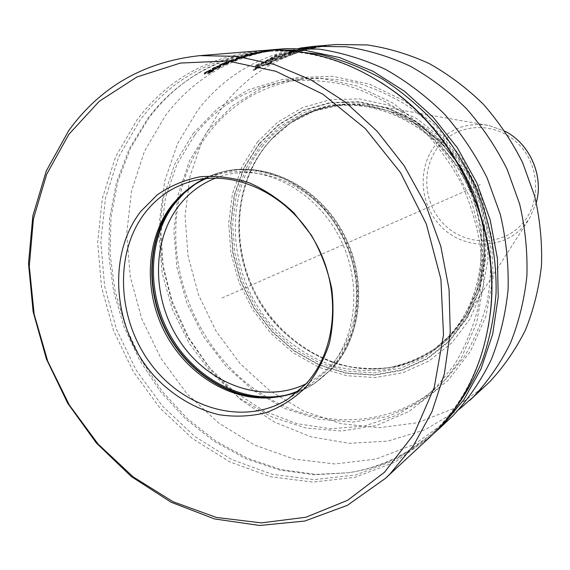 <?xml version="1.0" encoding="UTF-8"?>
<svg xmlns="http://www.w3.org/2000/svg" width="570" height="570" viewBox="0 0 570 570"><rect width="100%" height="100%" fill="white"/><g stroke="black" fill="none" stroke-linecap="round" stroke-linejoin="round"><path stroke-width="0.43" stroke-dasharray="2.85 2.14" d="M299.307 390.45L310.871 384.137L327.422 370.186C357.974 337.725 362.933 278.887 337.326 233.33C311.918 187.644 260.675 163.198 218.716 174.292L193.08 180.868M206.24 178.538L218.716 174.292M260.568 50.687C208.634 56.309 167.459 79.365 137.028 119.857L115.532 156.942L102.329 198.438L97.67 242.464L101.524 287.18L113.587 330.799L133.309 371.633L159.949 408.077L192.525 438.622L229.845 461.907L270.479 476.727L312.788 482.092L354.889 477.347L394.739 462.213L430.2 436.955M288.285 50.616L268.89 51.143C234.926 54.342 205.058 66.07 179.265 86.312C167.245 95.803 156.629 106.718 147.416 119.045L129.105 149.148L116.444 182.493L109.625 217.996L108.706 254.605L113.601 291.256L124.089 326.945L139.864 360.703L160.498 391.597L185.45 418.751L214.092 441.344L245.677 458.636L279.343 469.965L314.127 474.782L348.961 472.708C381.316 467.421 410.165 453.357 435.501 430.521L430.628 435.01L395.416 460.004L355.865 474.967L314.091 479.641L272.118 474.29L231.805 459.577L194.79 436.463L162.486 406.146L136.073 369.987L116.529 329.467L104.602 286.19L100.812 241.83L105.471 198.161L118.617 157.007L139.971 120.234C170.138 80.185 210.907 57.335 262.286 51.692C302.927 48.471 342.577 58.781 381.237 82.621M488.34 326.489C480.268 368.69 462.505 403.46 435.053 430.778L430.628 435.01M435.501 430.521L449.018 416.584M348.961 472.708L315.958 474.411L281.088 469.587L247.33 458.237L215.674 440.924L186.967 418.287L161.958 391.077L141.282 360.126L125.478 326.311L114.969 290.55L110.074 253.821L111 217.142L117.848 181.559L130.551 148.143L148.912 117.969C158.154 105.614 168.798 94.67 180.854 85.151C205.392 65.878 233.729 54.271 265.855 50.338M350.892 472.33C381.693 467.3 409.41 454.29 434.041 433.293M285.869 48.628C235.503 54.05 195.417 76.28 165.614 115.325L144.531 151.107L131.471 191.164L126.725 233.671L130.274 276.835L141.823 318.929L160.868 358.295L186.654 393.378L218.246 422.719L254.462 444.992L293.906 459.05L334.961 463.966L375.808 459.114L414.454 444.272L448.839 419.72M213.771 68.493L213.251 68.464L213.543 67.908L217.455 66.284L219.621 66.355L216.828 67.802L213.771 68.493L214.028 69.319L217.833 68.329L219.892 66.897L215.553 67.83L213.508 68.999L214.028 69.319M238.317 57.933L237.533 58.005L237.79 58.838L238.573 58.767L243.932 57.143L236.486 58.347L236.742 59.18L236.13 59.038L236.949 58.582L241.395 57.285L238.317 57.933L238.573 58.767M239.329 57.007L239.585 57.841L244.601 56.273L241.138 56.451L241.395 57.285L243.255 56.658L240.12 56.8L237.448 57.634L237.042 58.005L237.533 58.005M245.827 55.347L247.715 54.513L252.068 53.894L245.827 55.347L246.083 56.181L252.218 54.877L247.971 55.347L246.083 56.181M255.531 53.003L260.782 51.92L255.453 52.917L255.787 53.844L261.039 52.761L255.787 53.844M265.421 50.894L262.122 51.371L267.679 50.481L265.421 50.894L265.677 51.749L267.772 51.393L262.385 52.219L265.677 51.749M264.615 51.143L269.646 50.331L264.615 51.143L264.879 51.991L269.831 51.222L264.879 51.991M204.338 73.445L209.219 70.438L210.202 70.416L208.328 71.67L212.346 70.274L207.409 73.024L211.734 71.065L213.486 69.675L210.615 70.452L211.235 69.832L209.96 69.96L204.858 72.532L204.138 73.202L204.594 74.278L205.685 72.974L209.525 71.022L211.491 70.659L210.871 71.279L213.743 70.502L211.648 72.091L207.672 73.858L212.603 71.1L208.584 72.497L210.458 71.243L208.898 71.492L204.594 74.278M212.788 68.97L212.268 68.493L214.897 66.968L218.331 65.849L220.79 65.814L216.764 68.037L212.788 68.97L213.045 69.804L212.524 69.319L218.588 66.676L221.039 66.64L219.393 67.809L213.045 69.804M219.585 65.108L224.722 62.664L225.684 62.636L223.696 63.648L227.779 62.501L222.621 64.745L227.074 63.135L228.976 62.016L226.076 62.664L226.767 62.166L225.513 62.287L220.212 64.374L219.421 64.916L219.835 65.935L221.067 64.887L225.065 63.306L229.233 62.843L222.877 65.564L228.036 63.327L224.409 64.431L225.941 63.462L224.388 63.676L219.835 65.935M226.233 61.681L232.852 59.081L228.264 61.026L236.892 58.974L231.142 61.104L235.588 59.145L226.233 61.681L226.489 62.508L233.109 59.914L228.52 61.852L237.441 59.565L231.399 61.923L235.845 59.971L226.489 62.508M241.138 56.451L236.692 57.748L235.873 58.204L236.486 58.347M244.765 55.632L244.181 55.525L246.083 54.827L251.676 53.73L253.23 53.73L251.306 54.378L244.765 55.632L245.022 56.473L244.509 56.437L248.912 55.062L253.486 54.563L245.022 56.473M252.731 53.331L261.901 51.727L252.731 53.331L252.994 54.171L262.001 52.654L252.994 54.171M265.706 51.051L270.793 50.203L268.363 50.36L261.245 51.443L265.706 51.051L265.962 51.899L261.388 52.404L271.056 51.051L265.962 51.899M214.584 68.407L214.84 69.234M215.446 68.243L215.702 69.07M213.251 68.464L213.508 69.298M213.251 68.165L213.508 68.999M213.543 67.908L213.8 68.742M214.306 67.467L214.562 68.293M215.296 67.004L215.553 67.83M216.059 66.711L216.315 67.538M217.455 66.284L217.712 67.118M218.317 66.134L218.574 66.961M219.122 66.049L219.379 66.875M219.635 66.07L219.892 66.897M219.621 66.355L219.878 67.182M219.322 66.597L219.578 67.424M218.566 67.039L218.816 67.866M217.576 67.502L217.833 68.329M216.828 67.802L217.085 68.628M241.637 58.112L241.381 57.285L244.879 56.85L244.252 57.378L236.742 59.18M239.849 58.696L239.592 57.869L237.369 58.639L237.79 58.838M209.268 70.195L209.525 71.022M209.96 69.96L210.216 70.794M208.513 70.509L208.777 71.343M207.594 70.929L207.851 71.763M206.796 71.336L207.053 72.169M205.428 72.141L205.685 72.974M204.858 72.532L205.122 73.366M204.416 72.917L204.673 73.758M204.138 73.202L204.402 74.043M204.153 73.373L204.409 74.207M205.179 72.924L205.435 73.758M205.114 72.846L205.378 73.68M205.221 72.668L205.478 73.501M205.442 72.475L205.706 73.309M206.183 71.977L206.44 72.81M207.202 71.378L207.466 72.205M208.178 70.865L208.435 71.699M208.641 70.659L208.898 71.492M209.219 70.438L209.475 71.271M209.618 70.317L209.874 71.15M210.088 70.267L210.344 71.1M210.202 70.416L210.458 71.243M209.924 70.687L210.18 71.514M209.012 71.264L209.268 72.098M208.328 71.67L208.584 72.497M208.791 71.62L209.055 72.447M209.475 71.221L209.732 72.048M210.736 70.602L210.993 71.428M211.306 70.381L211.563 71.207M212.111 70.139L212.368 70.965M212.339 70.11L212.596 70.944M212.346 70.274L212.603 71.1M212.061 70.545L212.318 71.371M211.328 71.022L211.584 71.849M210.643 71.421L210.9 72.248M209.682 71.941L209.938 72.768M208.941 72.269L209.197 73.095M208.257 72.511L208.513 73.338M207.409 73.024L207.672 73.858M208.043 72.874L208.299 73.701M209.183 72.411L209.439 73.238M210.088 71.977L210.344 72.81M211.392 71.264L211.648 72.091M211.734 71.065L211.983 71.891M212.81 70.381L213.066 71.207M213.266 70.017L213.522 70.844M213.486 69.675L213.743 70.502M213.201 69.626L213.458 70.459M212.973 69.654L213.223 70.481M212.339 69.796L212.596 70.623M211.648 70.025L211.905 70.858M210.615 70.452L210.871 71.279M211.242 69.989L211.498 70.815M211.235 69.832L211.491 70.659M210.943 69.782L211.199 70.616M210.48 69.832L210.736 70.659M213.828 68.863L214.085 69.69M212.382 68.934L212.638 69.768M212.211 68.877L212.468 69.711M212.097 68.735L212.354 69.569M212.268 68.493L212.524 69.319M212.788 68.065L213.045 68.892M213.721 67.524L213.978 68.357M214.897 66.968L215.154 67.802M216.123 66.49L216.379 67.317M216.999 66.191L217.256 67.018M217.811 65.97L218.068 66.797M218.331 65.849L218.588 66.676M219.087 65.707L219.343 66.533M220.12 65.6L220.376 66.433M220.512 65.636L220.768 66.462M220.683 65.685L220.939 66.512M220.79 65.814L221.039 66.64M220.604 66.049L220.861 66.868M220.07 66.455L220.326 67.281M219.137 66.982L219.393 67.809M217.975 67.538L218.232 68.364M216.764 68.037L217.02 68.863M215.902 68.35L216.158 69.177M215.097 68.585L215.353 69.412M214.577 68.713L214.833 69.54M224.808 62.472L225.065 63.306M225.513 62.287L225.77 63.113M224.038 62.729L224.295 63.562M223.084 63.071L223.34 63.904M222.25 63.405L222.507 64.232M220.811 64.054L221.067 64.887M220.212 64.374L220.469 65.208M219.728 64.688L219.984 65.522M219.421 64.916L219.678 65.749M219.414 65.058L219.671 65.885M220.469 64.681L220.725 65.514M220.419 64.624L220.676 65.45M220.547 64.474L220.804 65.308M220.79 64.317L221.046 65.151M221.566 63.918L221.823 64.745M222.642 63.427L222.898 64.26M223.661 63.014L223.917 63.847M224.131 62.843L224.388 63.676M224.722 62.664L224.979 63.498M225.136 62.565L225.392 63.391M225.592 62.522L225.848 63.348M225.684 62.636L225.941 63.462M225.378 62.85L225.627 63.683M224.409 63.32L224.666 64.154M223.696 63.648L223.953 64.474M224.153 63.605L224.409 64.431M224.865 63.277L225.121 64.104M226.176 62.778L226.425 63.605M226.76 62.593L227.017 63.42M227.572 62.394L227.829 63.22M227.801 62.372L228.057 63.199M227.779 62.501L228.036 63.327M227.473 62.714L227.722 63.541M226.689 63.106L226.945 63.933M225.977 63.427L226.226 64.253M224.972 63.847L225.221 64.674M224.21 64.118L224.466 64.944M223.511 64.317L223.768 65.144M222.621 64.745L222.877 65.564M223.255 64.61L223.511 65.436M224.423 64.232L224.68 65.058M225.357 63.876L225.613 64.702M226.718 63.291L226.974 64.118M227.074 63.135L227.33 63.954M228.214 62.579L228.47 63.405M228.705 62.287L228.962 63.113M228.976 62.016L229.233 62.843M228.705 61.98L228.955 62.807M228.477 62.002L228.734 62.828M227.843 62.123L228.093 62.949M227.138 62.315L227.394 63.142M226.076 62.664L226.333 63.491M226.753 62.287L227.003 63.12M226.767 62.166L227.024 62.992M226.497 62.13L226.753 62.956M226.041 62.173L226.29 63.006M226.803 61.624L227.06 62.458M234.769 59.323L235.025 60.149M235.588 59.145L235.845 59.971M235.809 59.123L236.066 59.95M235.781 59.23L236.037 60.057M235.453 59.423L235.709 60.249M234.648 59.764L234.904 60.591M233.921 60.05L234.17 60.876M232.895 60.42L233.151 61.246M232.125 60.662L232.375 61.489M231.42 60.848L231.677 61.674M230.508 61.218L230.764 62.044M231.142 61.104L231.399 61.923M232.325 60.762L232.574 61.589M233.272 60.441L233.529 61.268M234.662 59.928L234.918 60.748M235.396 59.643L235.652 60.463M236.386 59.23L236.636 60.057M236.892 58.974L237.148 59.8M237.184 58.739L237.441 59.565M236.921 58.71L237.177 59.537M236.692 58.731L236.949 59.558M236.058 58.838L236.315 59.672M235.353 59.009L235.61 59.836M228.264 61.026L228.52 61.852M233.415 59.031L233.671 59.857M232.852 59.081L233.109 59.914M237.505 58.254L237.754 59.088M236.108 58.332L236.365 59.159M235.959 58.297L236.215 59.13M235.873 58.204L236.13 59.038M236.094 58.04L236.351 58.874M236.692 57.748L236.949 58.582M237.704 57.378L237.968 58.211M238.951 56.993L239.208 57.827M240.234 56.658L240.49 57.499M241.972 56.295L242.229 57.128M242.492 56.202L242.749 57.036M243.248 56.095L243.504 56.929M244.252 56.01L244.509 56.843M244.623 56.017L244.879 56.85M244.765 56.045L245.022 56.879M244.836 56.124L245.086 56.957M244.601 56.273L244.858 57.107M243.996 56.551L244.252 57.378M242.984 56.907L243.24 57.734M241.751 57.299L242.008 58.126M240.483 57.648L240.739 58.475M238.773 58.04L239.03 58.874M238.253 58.14L238.502 58.967M239.179 57.812L239.436 58.639M240.597 57.492L240.854 58.318M242.428 56.957L242.685 57.784M243.255 56.658L243.504 57.492M243.59 56.494L243.846 57.328M243.675 56.316L243.932 57.143M243.198 56.316L243.454 57.143M242.414 56.38L242.67 57.214M241.552 56.501L241.808 57.335M240.12 56.8L240.376 57.634M238.274 57.328L238.531 58.161M237.448 57.634L237.704 58.468M237.113 57.805L237.369 58.639M237.042 58.005L237.298 58.831M245.77 55.546L246.026 56.38M244.395 55.625L244.651 56.466M244.252 55.596L244.509 56.437M244.181 55.525L244.437 56.366M244.416 55.39L244.68 56.223M245.043 55.14L245.299 55.981M246.083 54.827L246.34 55.668M247.352 54.506L247.608 55.347M248.655 54.221L248.912 55.062M249.567 54.043L249.824 54.884M250.401 53.908L250.658 54.741M250.928 53.829L251.185 54.663M251.676 53.73L251.933 54.57M252.674 53.644L252.93 54.485M253.037 53.651L253.294 54.485M253.173 53.665L253.429 54.506M253.23 53.73L253.486 54.563M252.98 53.851L253.237 54.684M252.346 54.079L252.603 54.912M251.306 54.378L251.562 55.212M250.052 54.713L250.308 55.539M248.769 55.012L249.026 55.846M247.864 55.205L248.121 56.038M247.038 55.354L247.294 56.188M246.518 55.44L246.774 56.273M246.611 55.276L246.867 56.109M247.465 55.162L247.722 55.995M245.349 55.347L245.606 56.181M245.442 55.183L245.698 56.024M245.791 55.041L246.048 55.874M246.639 54.784L246.903 55.618M247.715 54.513L247.971 55.347M248.52 54.335L248.777 55.176M249.959 54.079L250.216 54.912M250.821 53.972L251.078 54.806M251.598 53.901L251.855 54.741M252.068 53.894L252.325 54.734M251.961 54.043L252.218 54.877M251.605 54.179L251.862 55.012M250.757 54.428L251.014 55.262M249.689 54.706L249.945 55.539M248.898 54.884L249.154 55.718M252.595 53.309L252.852 54.15M252.738 53.21L252.994 54.05M253.386 53.01L253.643 53.851M254.256 52.796L254.512 53.644M255.039 52.625L255.303 53.473M256.144 52.404L256.4 53.252M257.462 52.169L257.718 53.017M258.495 52.013L258.759 52.86M259.443 51.891L259.706 52.732M260.412 51.785L260.675 52.632M261.181 51.72L261.438 52.568M261.751 51.699L262.008 52.54M261.901 51.727L262.157 52.575M261.744 51.813L262.001 52.654M261.089 51.991L261.345 52.832M260.219 52.191L260.476 53.031M259.236 52.404L259.493 53.245M258.153 52.639L258.41 53.473M256.849 52.889L257.106 53.73M255.83 53.067L256.087 53.901M254.89 53.21L255.146 54.043M254.448 53.245L254.705 54.079M254.284 53.195L254.541 54.036M254.427 53.096L254.683 53.936M255.075 52.896L255.332 53.737M255.944 52.682L256.201 53.523M256.92 52.468L257.184 53.309M258.018 52.248L258.281 53.088M259.642 51.963L259.906 52.811M259.421 51.984L259.685 52.825M258.566 52.077L258.823 52.925M258.039 52.148L258.296 52.996M257.312 52.255L257.569 53.103M256.493 52.397L256.757 53.245M255.795 52.533L256.051 53.381M254.612 52.796L254.876 53.637M254.135 52.917L254.391 53.758M253.771 53.031L254.028 53.879M253.707 53.096L253.971 53.936M260.433 51.92L260.69 52.768M259.906 51.991L260.162 52.832M260.654 51.906L260.91 52.746M260.782 51.92L261.039 52.761M260.718 51.97L260.974 52.811M260.347 52.077L260.604 52.917M259.863 52.191L260.127 53.031M258.495 52.497L258.752 53.338M257.797 52.639L258.06 53.473M256.999 52.789L257.255 53.63M256.279 52.91L256.536 53.751M255.752 52.982L256.008 53.822M255.396 52.982L255.652 53.822M255.453 52.917L255.709 53.758M255.823 52.803L256.08 53.644M256.3 52.682L256.557 53.523M257.668 52.376L257.932 53.224M258.374 52.24L258.63 53.088M259.186 52.098L259.443 52.946M263.525 51.236L263.789 52.084M264.038 51.15L264.295 52.005M262.399 51.407L262.663 52.255M261.452 51.528L261.716 52.376M261.124 51.556L261.388 52.404M260.974 51.528L261.231 52.376M261.245 51.443L261.502 52.29M261.915 51.293L262.179 52.141M262.806 51.129L263.069 51.984M264.017 50.93L264.281 51.785M265.136 50.758L265.399 51.614M266.475 50.58L266.739 51.435M267.416 50.466L267.672 51.321M268.363 50.36L268.627 51.215M268.691 50.338L268.954 51.193M268.826 50.345L269.09 51.2M268.349 50.438L268.605 51.293M268.05 50.495L268.313 51.343M268.563 50.424L268.826 51.279M269.496 50.31L269.76 51.157M270.337 50.21L270.593 51.065M270.657 50.188L270.921 51.036M270.793 50.203L271.056 51.051M270.515 50.26L270.771 51.115M269.831 50.388L270.094 51.236M268.933 50.538L269.197 51.386M268.135 50.673L268.392 51.521M267.031 50.851L267.287 51.699M264.786 51.186L265.043 52.034M263.839 51.307L264.102 52.155M263.511 51.336L263.775 52.183M263.475 51.3L263.732 52.141M263.746 51.215L264.003 52.062M262.863 51.179L263.126 52.027M263.561 51.051L263.817 51.906M262.286 51.3L262.542 52.148M262.122 51.371L262.385 52.219M262.449 51.343L262.713 52.191M263.49 51.2L263.746 52.048M264.509 51.044L264.765 51.891M266.219 50.766L266.482 51.614M266.917 50.645L267.18 51.5M267.508 50.538L267.772 51.393M267.679 50.481L267.943 51.336M267.351 50.509L267.615 51.364M266.304 50.637L266.568 51.492M265.278 50.78L265.542 51.635M264.366 50.915L264.623 51.77M268.392 50.587L268.655 51.435M269.09 50.466L269.346 51.314M267.594 50.716L267.85 51.564M266.689 50.858L266.945 51.706M265.563 51.029L265.82 51.877M264.836 51.129L265.093 51.97M264.694 51.101L264.95 51.948M265.164 50.987L265.421 51.834M265.855 50.858L266.119 51.713M266.66 50.73L266.917 51.578M267.572 50.587L267.829 51.443M268.705 50.438L268.962 51.293M269.432 50.352L269.695 51.2M269.646 50.331L269.909 51.186M269.567 50.367L269.831 51.222M193.166 133.451L218.068 108.15L248.399 89.718L282.855 79.365L319.777 77.969L357.255 85.97L393.179 103.227L425.427 129.02L452.01 161.987L471.283 200.255L482.07 241.552L483.795 283.397L476.499 323.34L460.824 359.143L437.895 388.94L409.21 411.355L376.464 425.512L341.459 431.041L305.94 428.013L271.562 416.87L239.813 398.373L211.997 373.493L189.212 343.411L172.361 309.432L162.129 272.98L158.98 235.56L163.162 198.752L174.662 164.174L193.166 133.451M194.719 135.069C218.189 105.072 249.119 87.096 287.501 81.139C306.311 79.437 325.356 80.634 344.636 84.745C363.774 90.53 382.121 99.116 399.691 110.487L423.987 130.986C438.715 146.853 451.262 164.509 461.65 183.953C470.592 204.117 476.819 224.972 480.332 246.511C482.213 268.092 481.287 289.161 477.553 309.724C472.274 329.667 464.529 348.049 454.319 364.871L436.193 387.165L426.004 396.513L396.863 415.216L364.508 426.032L330.564 428.768L296.614 423.603L264.117 411.02L234.384 391.754L208.563 366.745L187.623 337.098L172.347 304.01L163.334 268.791L160.982 232.838L165.5 197.583L176.835 164.502L194.719 135.069M179.785 196.329C185.008 172.432 194.855 151.078 209.34 132.254C232.524 102.842 262.991 85.215 300.739 79.365C319.228 77.684 337.946 78.845 356.877 82.857C375.659 88.507 393.663 96.886 410.885 108.001C435.829 126.454 456.72 151.1 471.568 179.792C480.31 199.507 486.388 219.899 489.801 240.968C491.625 262.079 490.684 282.706 486.994 302.841C481.785 322.371 474.162 340.39 464.115 356.898L446.289 378.786L426.004 396.513M179.771 196.401C162.671 271.869 201.103 359.378 268.249 397.853M268.313 397.889C320.988 429.36 389.203 427.564 436.271 387.971M207.815 130.665L232.382 105.863L262.271 87.78L296.172 77.627L332.467 76.245L369.26 84.039L404.508 100.904L436.114 126.098L462.149 158.317L480.995 195.731L491.518 236.115L493.15 277.063L485.939 316.172L470.507 351.27L447.956 380.518L419.748 402.57L387.55 416.549L353.122 422.078L318.195 419.214L284.38 408.391L253.158 390.336L225.82 366.004L203.44 336.549L186.91 303.247L176.914 267.508L173.9 230.814L178.111 194.712L189.518 160.797L207.815 130.665M458.95 409.552L425.07 429.801L387.871 441.109L349.175 443.325L310.743 436.748L274.17 421.964L240.875 399.848L212.083 371.448L188.82 337.967L171.912 300.739L162.001 261.16L159.529 220.74L164.709 181.032L177.541 143.654L197.726 110.231C223.561 76.808 257.718 56.081 300.19 48.058M336.158 44.524C289.011 49.547 251.228 70.124 222.806 106.262L202.614 139.422L189.938 176.572L185.072 216.009L188.043 256.051L198.595 295.06L216.251 331.483L240.319 363.845L269.881 390.785L303.824 411.07L340.803 423.66L379.292 427.721L417.553 422.733L453.727 408.54L485.889 385.463M310.066 47.688L318.039 46.213L303.895 47.987L276.557 55.033L263.076 62.629L261.366 62.8L256.386 64.902L255.531 65.536L259.535 65.123L255.467 68.379L262.955 64.766L267.223 64.325L268.741 63.626L271.341 61.824L270.565 61.425L305.748 48.764L312.431 47.624L310.066 47.688L310.301 48.464L318.281 47.004L304.138 48.778L276.792 55.817L263.319 63.398L261.609 63.569L256.621 65.678L255.773 66.312L259.778 65.892L255.702 69.155L263.19 65.536L267.458 65.087L268.976 64.389L271.577 62.586L270.8 62.187L305.99 49.54L312.666 48.4L310.301 48.464M256.771 64.859L261.138 62.999L265.691 62.543L264.658 61.61L270.258 60.156L266.945 60.477L270.365 59.045L277.027 58.404L269.083 61.275L270.779 62.03L268.427 63.655L256.771 64.859L257.013 65.636L261.381 63.769L265.926 63.306L264.893 62.387L270.493 60.919L267.18 61.246L270.6 59.814L277.262 59.166L269.318 62.044L271.014 62.793L268.662 64.417L257.013 65.636M271.455 58.589L281.694 54.635L284.715 55.098L280.86 56.665L271.455 58.589L271.698 59.365L281.929 55.404L284.95 55.86L281.096 57.435L271.698 59.365M282.471 54.357L286.446 53.281C290.857 51.956 293.415 51.393 294.113 51.606L288.128 53.844L282.471 54.357L282.706 55.133L286.682 54.05C290.914 52.761 293.472 52.205 294.348 52.376L288.363 54.613L282.706 55.133M288.947 52.141L297.44 49.668L302.114 49.718L288.947 52.141L289.182 52.917L297.675 50.445L302.349 50.488L289.182 52.917M299.065 49.241L311.89 47.695L303.554 48.393L306.14 47.816L304.152 47.98L299.065 49.241L299.307 50.025L304.394 48.771L306.382 48.6L303.796 49.177L312.125 48.471L299.307 50.025M294.939 50.83L297.925 50.445L294.939 50.83L295.174 51.599L298.16 51.215L295.174 51.599M287.558 53.217L291.192 52.39L287.558 53.217L287.793 53.986L291.427 53.16L287.793 53.986M278.253 56.622L280.034 55.931L281.316 56.06L278.253 56.622L278.488 57.392L281.552 56.822L280.269 56.694L278.488 57.392M305.207 48.087L307.985 47.51L303.81 47.994L275.83 55.105L262.542 62.614L256.279 64.909L255.317 65.636L258.816 65.272L253.194 69.804L263.418 64.788L267.131 64.403L268.848 63.619L271.541 61.752L270.985 61.467L306.339 48.742L320.561 45.899L305.207 48.087L305.449 48.87L320.803 46.697L306.575 49.512L271.22 62.23L271.769 62.515L269.076 64.382L267.366 65.165L263.654 65.557L253.436 70.573L259.051 66.042L255.552 66.412L256.521 65.685L262.777 63.384L276.072 55.881L304.052 48.785L308.22 48.3L305.449 48.87M318.039 46.213L318.281 47.004M312.759 47.46L313.001 48.236M312.431 47.624L312.666 48.4M307.259 48.635L307.494 49.412M305.748 48.764L305.99 49.54M292.182 53.623L292.417 54.378M270.565 61.425L270.8 62.187M271.341 61.824L271.577 62.586M268.741 63.626L268.976 64.389M267.223 64.325L267.458 65.087M262.955 64.766L263.19 65.536M255.467 68.379L255.702 69.155M259.535 65.123L259.778 65.892M255.531 65.536L255.773 66.312M256.386 64.902L256.621 65.678M261.366 62.8L261.609 63.569M263.076 62.629L263.319 63.398M276.557 55.033L276.792 55.817M298.972 49.341L299.207 50.124M298.31 49.39L298.545 50.174M303.895 47.987L304.138 48.778M305.677 47.716L305.919 48.507M307.736 47.545L307.978 48.336M304.957 48.129L305.192 48.913M305.506 48.08L305.748 48.87M320.561 45.899L320.803 46.697M310.899 47.595L311.135 48.372M307.985 47.51L308.22 48.3M305.812 47.688L306.054 48.479M303.81 47.994L304.052 48.785M298.053 49.448L298.288 50.231M275.83 55.105L276.072 55.881M262.542 62.614L262.777 63.384M261.473 62.721L261.708 63.491M256.279 64.909L256.521 65.685M255.317 65.636L255.552 66.412M258.816 65.272L259.051 66.042M253.194 69.804L253.436 70.573M263.418 64.788L263.654 65.557M267.131 64.403L267.366 65.165M268.848 63.619L269.076 64.382M271.541 61.752L271.769 62.515M270.985 61.467L271.22 62.23M292.859 53.559L293.094 54.321M306.339 48.742L306.575 49.512M307.144 48.671L307.38 49.448M312.56 47.609L312.795 48.386M312.966 47.424L313.201 48.201M261.138 62.999L261.381 63.769M268.427 63.655L268.662 64.417M270.779 62.03L271.014 62.793M269.083 61.275L269.318 62.044M274.754 59.544L274.989 60.306M277.027 58.404L277.262 59.166M270.365 59.045L270.6 59.814M266.945 60.477L267.18 61.246M270.258 60.156L270.493 60.919M264.658 61.61L264.893 62.387M265.691 62.543L265.926 63.306M275.061 57.143L275.296 57.912M280.86 56.665L281.096 57.435M284.715 55.098L284.95 55.86M281.694 54.635L281.929 55.404M278.374 55.86L278.609 56.637M279.108 55.931L279.343 56.701M276.778 56.822L277.013 57.591M285.178 53.395L285.413 54.164M288.128 53.844L288.363 54.613M286.446 53.281L286.682 54.05M292.04 51.186L292.275 51.963M297.861 50.801L298.096 51.564M302.114 49.718L302.349 50.488M297.44 49.668L297.675 50.445M294.149 50.566L294.384 51.343M294.74 50.545L294.975 51.321M293.016 51.051L293.251 51.827M306.14 47.816L306.382 48.6M303.554 48.393L303.796 49.177M304.152 47.98L304.394 48.771M307.679 48.514L307.914 49.291M311.89 47.695L312.125 48.471M296.257 50.452L296.493 51.229M297.925 50.445L298.16 51.215M289.581 53.038L289.817 53.808M281.316 56.06L281.552 56.822M280.034 55.931L280.269 56.694M257.412 142.001L277.761 122.087L302.314 107.709L329.973 99.771L359.392 98.888L389.053 105.329L417.311 118.938L442.555 139.109L463.303 164.794L478.301 194.57L486.68 226.725L488.005 259.407L482.284 290.75L469.965 319.036L451.882 342.812L429.16 360.931L403.104 372.652L375.117 377.589L346.596 375.708L318.908 367.294L293.286 352.894L270.821 333.279L252.467 309.382L238.972 282.271L230.921 253.13L228.691 223.212L232.439 193.836L242.122 166.326L257.412 142.001M266.717 144.801C235.83 183.241 231.092 241.195 253.18 288.37C275.324 335.516 322.862 368.697 372.068 368.975C402.719 368.783 429.246 357.632 451.639 335.516L460.09 325.791L467.507 315.039C489.352 279.336 492.166 229.717 473.677 187.48C455.088 145.286 416.649 113.779 375.573 105.707C333.792 99.03 299.029 110.295 271.284 139.493L266.717 144.801M480.261 184.58L221.78 298.103M215.624 178.082C256.236 161.923 309.709 182.315 337.44 227.202C365.413 271.904 361.793 332.431 330.785 365.306C323.511 373.101 315.253 379.278 305.997 383.845M194.377 184.773C202.941 178.802 212.332 174.498 222.542 171.869C264.829 160.783 316.379 185.414 341.893 231.377C367.607 277.212 362.541 336.371 331.754 369.025L314.291 383.582L330.814 369.631C361.637 336.934 366.702 277.683 340.953 231.769C315.395 185.727 263.775 161.046 221.438 172.147C207.623 175.745 195.432 182.272 184.858 191.727M286.689 394.96C296.877 392.694 306.396 388.697 315.246 382.955L331.918 368.89C362.905 335.972 367.906 276.899 342.271 231.228C316.834 185.428 265.242 160.712 222.542 171.869L221.438 172.147C206.24 176.13 193.031 183.554 181.794 194.42M275.132 397.269C289.246 395.879 302.299 391.312 314.291 383.582C301.081 392.075 286.674 396.784 271.078 397.703C294.12 396.236 313.87 386.937 330.322 369.802C340.019 358.174 347.515 344.757 352.794 329.567C356.628 313.642 357.81 297.105 356.35 279.956C352.018 253.743 341.508 230.316 324.829 209.689C313.001 197.227 299.884 187.16 285.477 179.486C270.65 173.387 255.688 170.124 240.59 169.696C218.267 171.078 197.918 179.771 181.787 194.427M290.821 52.932L291.049 53.694M258.865 143.925L278.851 124.395L302.962 110.309L330.108 102.55L358.972 101.709L388.049 108.058L415.758 121.424L440.51 141.218L460.838 166.404L475.544 195.603L483.773 227.131L485.077 259.172L479.484 289.916L467.428 317.675L449.716 341.01L427.436 358.815L401.878 370.336L374.412 375.203L346.425 373.378L319.236 365.142L294.063 351.013L272.004 331.754L253.964 308.285L240.711 281.651L232.802 253.03L230.615 223.647L234.313 194.797L243.832 167.794L258.865 143.925M259.108 144.203L244.117 168.008L234.619 194.933L230.928 223.704L233.109 253.002L240.996 281.552L254.213 308.106L272.204 331.519L294.206 350.721L319.307 364.8L346.418 373.022L374.333 374.832L401.715 369.98L427.201 358.48L449.409 340.725L467.065 317.454L479.085 289.781L484.664 259.129L483.353 227.181L475.152 195.745L460.489 166.639L440.225 141.524L415.551 121.788L387.928 108.457L358.929 102.13L330.151 102.956L303.083 110.694L279.036 124.737L259.108 144.203M260.447 145.592L280.105 126.419L303.81 112.603L330.479 105.001L358.829 104.203L387.393 110.452L414.589 123.597L438.886 143.034L458.836 167.772L473.271 196.436L481.351 227.387L482.647 258.844L477.168 289.033L465.341 316.3L447.963 339.236L426.096 356.742L401.002 368.092L374.02 372.894L346.51 371.127L319.777 363.04L295.025 349.168L273.329 330.244L255.588 307.166L242.556 280.982L234.783 252.831L232.638 223.939L236.286 195.581L245.656 169.041L260.447 145.592M262.207 146.49C279.214 125.657 301.031 112.518 327.65 107.082C378.494 97.135 437.397 127.203 464.978 180.255C492.758 233.194 484.315 300.19 447.393 337.697L434.069 349.396C419.399 359.15 403.574 365.897 386.61 369.638C369.346 371.583 352.146 370.5 335.003 366.375C309.759 358.167 286.945 342.791 268.833 322.036C227.38 272.182 223.44 194.57 262.207 146.49M265.798 145.656C227.173 193.487 231.049 270.7 272.303 320.269C290.329 340.903 313.037 356.186 338.167 364.33C355.231 368.42 372.353 369.488 389.538 367.536C406.424 363.81 422.178 357.084 436.784 347.372L450.043 335.73C486.801 298.402 495.216 231.783 467.599 179.165C440.183 126.433 381.587 96.558 330.978 106.455L327.65 107.082C378.366 97.149 437.268 127.181 464.878 180.291C492.687 233.28 484.222 300.297 447.357 337.725L436.784 347.372C417.019 361.758 395.074 368.968 370.949 369.011C401.487 368.819 427.913 357.704 450.214 335.666L467.03 313.578L478.593 287.387L484.172 258.388L483.36 228.107L476.114 198.182L462.797 170.28L444.151 145.927L421.237 126.433L395.352 112.775L367.928 105.564L340.418 105.023L314.213 110.993L290.558 122.999L270.501 140.284C286.86 122.55 307.016 111.271 330.978 106.455C304.473 111.87 282.748 124.937 265.798 145.656M372.068 368.975L370.949 369.011C321.929 368.733 274.555 335.659 252.482 288.662C230.465 241.644 235.182 183.882 265.948 145.578L271.284 139.493M536.299 202.535L529.623 218.232L522.327 227.708C500.895 250.287 463.075 249.154 441.166 226.589C418.95 204.345 416.919 165.678 437.268 142.835C451.134 127.979 468.341 122.194 488.889 125.471L504.956 131.178L488.889 125.471L375.573 105.707M440.197 144.609C420.831 166.276 422.741 203.041 443.866 224.167C464.693 245.599 500.624 246.618 520.937 225.164C541.578 204.046 540.417 165.193 518.009 143.533C495.9 121.545 459.221 122.621 440.197 144.609M310.871 384.137L288.684 398.558M268.89 51.143L262.286 51.692M179.265 86.312L180.854 85.151M300.739 79.365L287.501 81.139M294.113 51.606L294.348 52.376M291.192 52.39L291.427 53.16M536.299 202.557L529.623 218.232L467.507 315.039"/><path stroke-width="0.85" d="M206.24 178.538C195.852 183.041 186.661 189.347 178.659 197.448L171.983 205.029C146.305 237.804 143.405 288.634 163.547 329.795C183.704 370.949 225.421 399.271 266.717 397.96C278.103 397.554 288.962 395.053 299.307 390.45M145.229 212.582C157.733 196.664 173.679 186.091 193.08 180.868C236.158 169.468 289.04 194.947 315.388 242.421C341.943 289.767 337.012 350.757 305.67 384.201L288.684 398.558C245.756 426.41 185.086 409.702 151.271 364.593C117.114 319.756 113.722 253.094 145.229 212.582M140.776 211.406C105.999 256.158 113.33 331.405 155.047 376.948C173.152 395.822 195.275 408.982 218.951 414.696C234.876 417.119 250.472 416.463 265.748 412.744C280.497 407.258 293.728 398.886 305.435 387.643C315.944 374.918 323.931 360.155 329.389 343.361C333.194 325.741 333.977 307.494 331.747 288.612C327.757 269.824 320.974 252.04 311.398 235.246L293.913 212.881C280.29 200.006 265.421 189.995 249.304 182.849C232.866 177.555 216.571 175.524 200.405 176.743C184.709 179.814 170.38 185.806 157.413 194.719L140.776 211.406M68.82 134.385L99.258 101.303L136.957 76.964L180.384 63.071L227.53 60.94L275.937 71.314L322.82 94.157L365.284 128.556L400.56 172.71L426.324 223.989L440.909 279.186L443.51 334.811L434.24 387.45L414.027 434.069L384.479 472.252L347.65 500.296L305.834 517.261L261.366 522.875L216.458 517.46L173.145 501.771L133.202 476.891L98.168 444.144L69.326 405.035L47.716 361.18L34.164 314.305L29.277 266.24L33.416 218.894L46.669 174.263L68.82 134.385M68.664 130.687C100.448 86.761 144.096 61.752 199.628 55.661L236.55 56.323L274.02 64.374L310.8 79.786L345.584 102.272L377.091 131.207L404.109 165.663L425.605 204.459L440.767 246.19L449.053 289.318L450.25 332.281L444.429 373.535L431.967 411.704L413.485 445.569L389.787 474.176L385.313 478.465L347.358 505.334L304.729 521.058L259.728 525.476L214.534 518.935L171.135 502.248L131.257 476.513L96.387 443.054L67.773 403.368L46.419 359.043L33.138 311.79L28.5 263.404L32.868 215.773L46.327 170.865L68.664 130.687M385.313 478.465L434.383 432.958C465.049 402.349 483.602 362.99 490.029 314.882C500.945 231.791 459.498 137.42 390.934 89.233C349.154 60.121 305.698 47.274 260.568 50.687L199.628 55.661M381.237 82.621L392.003 89.91C459.997 137.698 501.073 231.235 490.25 313.635L488.34 326.489M288.285 50.616L320.148 54.371C341.487 59.658 362.242 67.866 382.427 79.009C402.007 91.749 420.047 106.982 436.549 124.709C451.924 143.668 464.956 164.295 475.658 186.604C489.844 220.875 496.784 257.369 496.057 293.208C494.211 316.827 489.609 339.371 482.256 360.817C473.435 381.366 462.356 399.955 449.018 416.584M265.855 50.338L271.099 49.832L305.071 50.36L339.392 57.513L372.937 71.25L404.536 91.3L433.036 117.099L457.382 147.837L476.663 182.478L490.157 219.785L497.411 258.424L498.216 297.013L492.658 334.205L481.051 368.769L463.959 399.606L442.092 425.833L434.041 433.293M437.959 429.78L452.894 415.844C468.084 399.527 480.838 380.888 491.162 359.919C499.876 337.86 505.519 314.476 508.077 289.767C508.761 264.644 506.174 239.514 500.296 214.363L487.143 177.968C475.522 154.734 461.322 133.48 444.529 114.2C426.517 96.38 406.916 81.474 385.726 69.49C363.966 59.358 341.793 52.575 319.207 49.134L285.869 48.628L271.099 49.832M300.19 48.058L314.156 46.32L346.268 46.776C367.985 50.039 389.289 56.494 410.158 66.134C430.471 77.534 449.238 91.713 466.467 108.671C482.512 127.01 496.071 147.238 507.143 169.354L519.648 204.017C525.212 227.979 527.628 251.947 526.901 275.923C524.386 299.521 518.914 321.886 510.492 343.012C500.531 363.111 488.226 381.009 473.584 396.713L458.95 409.552M469.68 400.446L489.68 381.836C503.887 366.617 515.829 349.296 525.504 329.88C533.691 309.489 539.02 287.928 541.5 265.192C542.248 242.108 539.961 219.044 534.639 196.002L522.633 162.685C511.988 141.431 498.935 122.001 483.467 104.381C466.859 88.094 448.74 74.478 429.117 63.526C408.939 54.271 388.334 48.08 367.294 44.944L336.158 44.524L314.156 46.32M305.997 383.845C264.359 404.301 210.38 385.484 181.267 343.375C151.905 301.43 150.544 241.644 179.578 204.901C189.283 192.689 201.303 183.754 215.624 178.082M286.689 394.96C243.533 404.415 195.403 379.078 170.936 336.464C146.376 293.892 147.566 238.132 175.239 202.899L184.181 193.102L194.377 184.773M184.858 191.727L174.078 203.226C147.566 237.042 145.193 289.824 166.932 331.747C188.649 373.671 232.795 401.259 275.132 397.269M266.717 397.96L269.097 397.796C227.459 399.114 185.421 370.593 165.122 329.147C144.837 287.693 147.765 236.493 173.658 203.454L181.787 194.427M536.299 202.557C543.865 175.674 529.858 143.775 504.949 131.157C529.801 143.782 543.823 175.71 536.299 202.535M178.659 197.448L181.794 194.42M392.003 89.91L390.934 89.233M490.25 313.635L490.029 314.882"/></g></svg>
